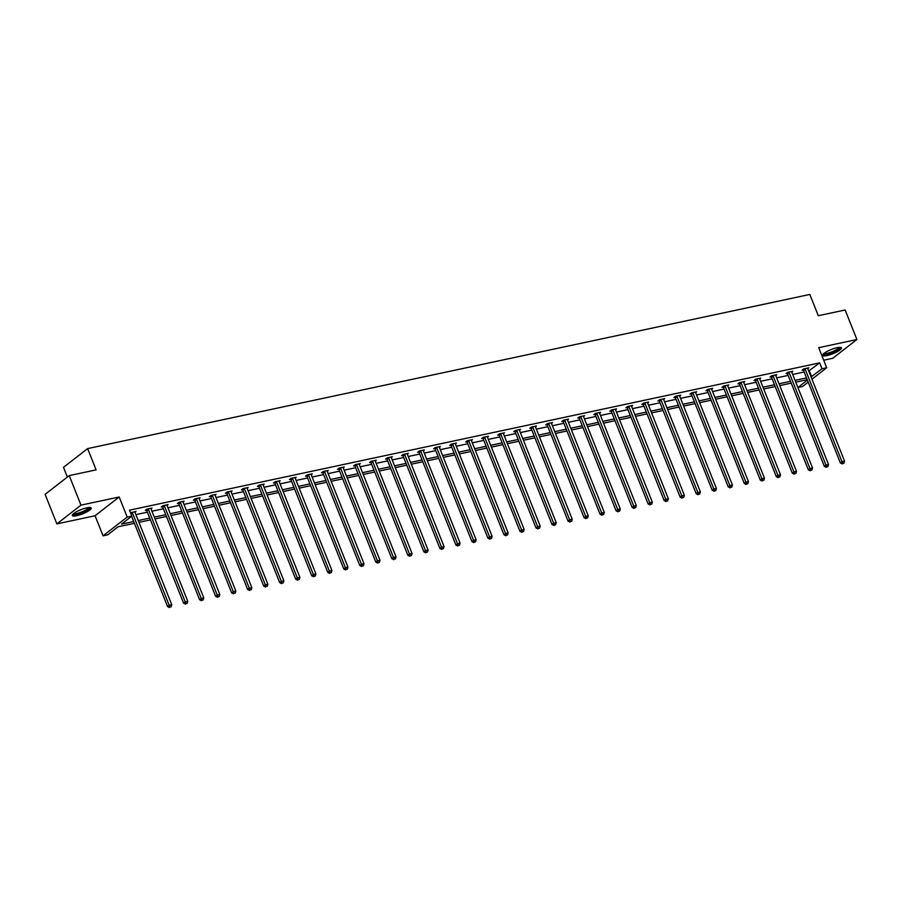 <?xml version="1.0" encoding="UTF-8"?>
<svg xmlns="http://www.w3.org/2000/svg" width="902" height="902" viewBox="0 0 902 902"><rect width="100%" height="100%" fill="white"/><g stroke="black" fill="none" stroke-linecap="round" stroke-linejoin="round"><path stroke-width="1.35" d="M86.851 507.826A10.17 2.255 -21.7 0 1 91.215 508.018A10.17 2.255 -21.7 0 1 86.693 511.998A10.17 2.255 -21.7 0 1 76.67 515.73A10.17 2.255 -21.7 0 1 72.307 515.538A10.17 2.255 -21.7 0 1 76.828 511.558A10.17 2.255 -21.7 0 1 86.851 507.826M837.079 347.687A10.17 2.255 -21.7 0 1 841.442 347.879A10.17 2.255 -21.7 0 1 836.921 351.859A10.17 2.255 -21.7 0 1 826.908 355.602A10.17 2.255 -21.7 0 1 822.545 355.411A10.17 2.255 -21.7 0 1 827.066 351.43A10.17 2.255 -21.7 0 1 837.079 347.687M823.684 360.214L832.76 358.274L856.9 339.524L818.7 347.687L826.694 367.768L811.969 379.212M69.24 475.602L81 505.143L56.86 523.893L45.1 494.352L69.24 475.602L96.097 469.874L87.629 448.598L809.827 294.447L818.294 315.723L845.14 309.984L856.9 339.524M808.203 382.132L802.554 386.518L797.887 387.522L807.403 380.125M134.432 523.307L118.061 526.802L107.721 534.83L103.053 535.833L127.193 517.083L131.861 516.079L121.522 524.118L133.721 521.514M56.86 523.893L95.06 515.741L103.053 535.833M67.357 477.068L63.49 467.349L87.629 448.598M150.984 508.852L152.043 508.029L146.913 509.123L145.278 510.397L146.428 510.149M183.016 502.019L184.087 501.185L178.946 502.29L177.322 503.553L178.472 503.305M215.059 495.175L216.119 494.352L210.989 495.446L209.354 496.709L210.504 496.472M247.103 488.343L248.163 487.508L243.021 488.613L241.398 489.876L242.548 489.628M279.135 481.499L280.195 480.676L275.065 481.769L273.43 483.032L274.58 482.795M311.179 474.666L312.239 473.832L307.108 474.937L305.474 476.2L306.624 475.952M343.211 467.822L344.271 466.999L339.141 468.093L337.506 469.356L338.656 469.119M375.255 460.99L376.314 460.155L371.184 461.26L369.549 462.523L370.699 462.275M407.287 454.146L408.347 453.323L403.217 454.416L401.582 455.679L402.732 455.442M439.33 447.302L440.39 446.479L435.26 447.572L433.625 448.846L434.775 448.598M471.363 440.469L472.434 439.646L467.292 440.74L465.669 442.003L466.808 441.766M503.406 433.625L504.466 432.802L499.336 433.896L497.701 435.17L498.851 434.922M535.438 426.793L536.51 425.969L531.368 427.063L529.745 428.326L530.883 428.089M567.482 419.949L568.542 419.126L563.412 420.219L561.777 421.493L562.927 421.245M599.514 413.116L600.585 412.293L595.444 413.387L593.82 414.649L594.97 414.401M631.558 406.272L632.618 405.449L627.488 406.543L625.853 407.817L627.003 407.569M663.601 399.439L664.661 398.616L659.52 399.71L657.896 400.973L659.046 400.725M695.634 392.595L696.694 391.772L691.563 392.866L689.929 394.14L691.079 393.892M727.677 385.763L728.737 384.94L723.596 386.033L721.972 387.296L723.122 387.048M759.709 378.919L760.769 378.096L755.639 379.19L754.004 380.464L755.154 380.216M791.753 372.086L792.813 371.263L787.683 372.357L786.048 373.62L787.198 373.372M135.898 514.636L147.387 512.178M151.919 511.22L163.409 508.762M167.941 507.792L179.419 505.345M183.963 504.376L195.441 501.929M199.973 500.96L211.463 498.502M215.995 497.543L227.484 495.085M232.017 494.116L243.506 491.669M248.039 490.699L259.517 488.253M264.06 487.283L275.538 484.825M280.071 483.867L291.56 481.409M296.093 480.439L307.582 477.992M312.115 477.023L323.592 474.576M328.136 473.606L339.614 471.148M344.147 470.179L355.636 467.732M360.169 466.762L371.658 464.316M376.19 463.346L387.668 460.899M392.212 459.93L403.69 457.472M408.223 456.502L419.712 454.056M424.244 453.086L435.734 450.639M440.266 449.67L451.755 447.223M456.288 446.253L467.766 443.795M472.31 442.826L483.788 440.379M488.32 439.409L499.809 436.963M504.342 435.993L515.831 433.535M520.364 432.577L531.842 430.119M536.386 429.149L547.864 426.702M552.396 425.733L563.885 423.286M568.418 422.316L579.907 419.858M584.44 418.9L595.918 416.442M600.461 415.472L611.939 413.026M616.472 412.056L627.961 409.609M632.494 408.64L643.983 406.182M648.515 405.223L660.005 402.766M664.537 401.796L676.015 399.349M680.559 398.38L692.037 395.933M696.569 394.963L708.059 392.505M712.591 391.547L724.081 389.089M728.613 388.119L740.091 385.673M744.635 384.703L756.113 382.256M760.645 381.287L772.135 378.829M776.667 377.859L788.156 375.412M792.689 374.443L804.167 371.996M808.711 371.026L819.67 362.863L129.516 510.171L131.861 516.079M807.764 368.659L808.835 367.836L803.693 368.929L802.07 370.203L803.22 369.955M775.731 375.503L776.791 374.68L771.661 375.773L770.026 377.036L771.176 376.799M743.688 382.347L744.759 381.512L739.617 382.617L737.994 383.88L739.133 383.632M711.655 389.179L712.715 388.356L707.585 389.45L705.95 390.713L707.1 390.476M679.612 396.023L680.683 395.189L675.542 396.294L673.907 397.557L675.057 397.308M647.58 402.856L648.639 402.033L643.509 403.126L641.874 404.389L643.025 404.152M615.536 409.7L616.596 408.865L611.466 409.97L609.831 411.233L610.981 410.985M583.504 416.532L584.564 415.709L579.434 416.803L577.799 418.066L578.949 417.829M551.46 423.376L552.52 422.542L547.39 423.647L545.755 424.91L546.905 424.662M519.428 430.209L520.488 429.386L515.346 430.479L513.723 431.754L514.873 431.506M487.384 437.053L488.444 436.218L483.314 437.323L481.679 438.586L482.829 438.338M455.352 443.885L456.412 443.062L451.271 444.156L449.647 445.43L450.797 445.182M423.309 450.729L424.368 449.906L419.238 451L417.603 452.263L418.753 452.015M391.265 457.562L392.336 456.739L387.195 457.833L385.571 459.107L386.721 458.859M359.233 464.406L360.293 463.583L355.162 464.677L353.528 465.939L354.678 465.691M327.189 471.239L328.26 470.416L323.119 471.509L321.495 472.783L322.634 472.535M295.157 478.083L296.217 477.259L291.087 478.353L289.452 479.616L290.602 479.368M263.113 484.915L264.185 484.092L259.043 485.186L257.42 486.46L258.558 486.212M231.081 491.759L232.141 490.936L227.011 492.03L225.376 493.293L226.526 493.044M199.038 498.592L200.097 497.769L194.967 498.862L193.332 500.136L194.482 499.888M167.005 505.436L168.065 504.613L162.935 505.706L161.3 506.969L162.45 506.732M134.962 512.268L136.022 511.445L130.553 512.798M819.67 362.863L822.026 368.771L826.694 367.768M95.06 515.741L119.199 496.991L81 505.143M119.199 496.991L127.193 517.083M811.056 376.935L822.026 368.771M138.254 520.544L149.732 518.098M154.276 517.128L165.754 514.67M170.286 513.7L181.776 511.254M186.308 510.284L197.797 507.837M202.33 506.868L213.819 504.41M218.352 503.451L229.83 500.993M234.373 500.024L245.851 497.577M250.384 496.607L261.873 494.161M266.406 493.191L277.895 490.733M282.427 489.775L293.905 487.317M298.449 486.347L309.927 483.9M314.46 482.931L325.949 480.484M330.482 479.514L341.971 477.057M346.503 476.098L357.981 473.64M362.525 472.671L374.003 470.224M378.536 469.254L390.025 466.808M394.557 465.838L406.047 463.38M410.579 462.41L422.068 459.964M426.601 458.994L438.079 456.547M442.623 455.578L454.101 453.131M458.633 452.161L470.122 449.703M474.655 448.734L486.144 446.287M490.677 445.317L502.155 442.871M506.698 441.901L518.176 439.454M522.709 438.485L534.198 436.027M538.731 435.057L550.22 432.61M554.753 431.641L566.231 429.194M570.774 428.224L582.252 425.767M586.785 424.808L598.274 422.35M602.807 421.381L614.296 418.934M618.828 417.964L630.318 415.518M634.85 414.548L646.328 412.09M650.872 411.132L662.35 408.674M666.882 407.704L678.372 405.257M682.904 404.288L694.393 401.841M698.926 400.871L710.404 398.413M714.948 397.455L726.426 394.997M730.958 394.027L742.447 391.581M746.98 390.611L758.469 388.164M763.002 387.195L774.48 384.737M779.024 383.778L790.502 381.32M795.034 380.351L806.523 377.904M807.234 379.697L795.756 382.144M791.223 383.113L779.734 385.571M775.201 386.541L763.712 388.987M759.18 389.957L747.69 392.404M743.158 393.373L731.68 395.831M727.136 396.79L715.658 399.248M711.126 400.217L699.636 402.664M695.104 403.634L683.615 406.08M679.082 407.05L667.604 409.508M663.06 410.466L651.582 412.924M647.05 413.894L635.56 416.341M631.028 417.31L619.539 419.757M615.006 420.727L603.528 423.185M598.984 424.143L587.506 426.601M582.974 427.571L571.485 430.017M566.952 430.987L555.463 433.434M550.93 434.403L539.452 436.861M534.909 437.831L523.431 440.277M518.887 441.247L507.409 443.694M502.876 444.663L491.387 447.11M486.854 448.08L475.365 450.538M470.833 451.507L459.355 453.954M454.811 454.924L443.333 457.37M438.8 458.34L427.311 460.787M422.779 461.756L411.289 464.214M406.757 465.184L395.279 467.631M390.735 468.6L379.257 471.047M374.725 472.017L363.235 474.475M358.703 475.433L347.214 477.891M342.681 478.861L331.203 481.307M326.659 482.277L315.181 484.724M310.649 485.693L299.16 488.151M294.627 489.109L283.138 491.567M278.605 492.537L267.116 494.984M262.583 495.953L251.106 498.4M246.562 499.37L235.084 501.828M230.551 502.786L219.062 505.244M214.529 506.214L203.04 508.66M198.508 509.63L187.03 512.077M182.486 513.046L171.008 515.504M166.475 516.463L154.986 518.921M150.454 519.89L138.964 522.337M809.331 370.891L811.676 376.799M805.227 369.279L803.592 370.542L840.371 462.952L841.994 461.689L805.227 369.279A1.308 1.015 52.2 0 0 804.979 368.85L804.843 368.692M842.896 463.436L843.922 463.222L842.896 463.436L841.994 461.689L844.565 461.136L807.797 368.726A1.308 1.015 52.2 0 1 807.696 368.275L807.685 368.084M803.592 370.542A1.308 1.015 52.2 0 0 803.344 370.113L802.893 369.561M840.371 462.952L842.242 463.944M843.922 463.222L844.565 461.136M789.205 372.695L787.57 373.958L824.349 466.368L825.984 465.105L789.205 372.695A1.308 1.015 52.2 0 0 788.957 372.267L788.822 372.109M826.875 466.853L827.901 466.638L826.875 466.853L825.984 465.105L828.543 464.553L791.776 372.143A1.308 1.015 52.2 0 1 791.674 371.692L791.663 371.5M787.57 373.958A1.308 1.015 52.2 0 0 787.322 373.541L786.871 372.977M824.349 466.368L826.221 467.36M827.901 466.638L828.543 464.553M773.183 376.111L771.56 377.386L808.327 469.795L809.962 468.521L773.183 376.111A1.308 1.015 52.2 0 0 772.935 375.683L772.811 375.525M810.853 470.28L811.879 470.055L810.853 470.28L809.962 468.521L812.533 467.98L775.754 375.57A1.308 1.015 52.2 0 1 775.652 375.108L775.641 374.928M771.56 377.386A1.308 1.015 52.2 0 0 771.3 376.957L770.86 376.393M808.327 469.795L810.199 470.788M811.879 470.055L812.533 467.98M839.739 347.338A8.806 1.951 -21.7 0 1 839.818 347.71A8.806 1.951 -21.7 0 1 831.554 352.817A8.806 1.951 -21.7 0 1 823.413 353.832M824 353.347A8.152 1.804 158.3 0 0 832.05 351.791A8.152 1.804 158.3 0 0 838.973 347.383M822.613 354.79A10.114 2.244 158.3 0 0 832.445 352.783A10.114 2.244 158.3 0 0 840.968 347.484M89.512 507.476A8.806 1.951 -21.7 0 1 89.591 507.837A8.806 1.951 -21.7 0 1 81.327 512.956A8.806 1.951 -21.7 0 1 73.175 513.971M73.772 513.475A8.152 1.804 158.3 0 0 81.823 511.919A8.152 1.804 158.3 0 0 88.734 507.522M72.385 514.929A10.114 2.244 158.3 0 0 82.217 512.922A10.114 2.244 158.3 0 0 90.741 507.623M757.173 379.528L755.538 380.802L792.306 473.212L793.94 471.949L757.173 379.528A1.308 1.015 52.2 0 0 756.913 379.111L756.789 378.953M794.831 473.697L795.857 473.471L794.831 473.697L793.94 471.949L796.511 471.396L759.732 378.987A1.308 1.015 52.2 0 1 759.631 378.524L759.619 378.344M755.538 380.802A1.308 1.015 52.2 0 0 755.29 380.373L754.839 379.821M792.306 473.212L794.177 474.204M795.857 473.471L796.511 471.396M741.151 382.955L739.516 384.218L776.295 476.628L777.919 475.365L741.151 382.955A1.308 1.015 52.2 0 0 740.903 382.527L740.767 382.369M778.809 477.113L779.847 476.899L778.809 477.113L777.919 475.365L780.489 474.813L743.71 382.403A1.308 1.015 52.2 0 1 743.609 381.952L743.609 381.76M739.516 384.218A1.308 1.015 52.2 0 0 739.268 383.79L738.817 383.237M776.295 476.628L778.167 477.62M779.847 476.899L780.489 474.813M725.129 386.372L723.494 387.635L760.273 480.044L761.908 478.782L725.129 386.372A1.308 1.015 52.2 0 0 724.881 385.943L724.746 385.785M762.799 480.529L763.825 480.315L762.799 480.529L761.908 478.782L764.468 478.229L727.7 385.819A1.308 1.015 52.2 0 1 727.598 385.368L727.587 385.177M723.494 387.635A1.308 1.015 52.2 0 0 723.246 387.217L722.795 386.654M760.273 480.044L762.145 481.037M763.825 480.315L764.468 478.229M709.107 389.788L707.484 391.062L744.251 483.472L745.886 482.198L709.107 389.788A1.308 1.015 52.2 0 0 708.859 389.371L708.735 389.202M746.777 483.957L747.803 483.731L746.777 483.957L745.886 482.198L748.457 481.657L711.678 389.247A1.308 1.015 52.2 0 1 711.577 388.785L711.565 388.604M707.484 391.062A1.308 1.015 52.2 0 0 707.224 390.634L706.773 390.07M744.251 483.472L746.123 484.464M747.803 483.731L748.457 481.657M693.086 393.216L691.462 394.478L728.23 486.888L729.865 485.626L693.086 393.216A1.308 1.015 52.2 0 0 692.837 392.787L692.713 392.629M730.755 487.373L731.781 487.148L730.755 487.373L729.865 485.626L732.435 485.073L695.656 392.663A1.308 1.015 52.2 0 1 695.555 392.201L695.543 392.02M691.462 394.478A1.308 1.015 52.2 0 0 691.214 394.05L690.763 393.498M728.23 486.888L730.101 487.881M731.781 487.148L732.435 485.073M677.075 396.632L675.44 397.895L712.219 490.305L713.843 489.042L677.075 396.632A1.308 1.015 52.2 0 0 676.827 396.203L676.692 396.046M714.734 490.789L715.771 490.575L714.734 490.789L713.843 489.042L716.413 488.489L679.634 396.079A1.308 1.015 52.2 0 1 679.533 395.628L679.533 395.437M675.44 397.895A1.308 1.015 52.2 0 0 675.192 397.466L674.741 396.914M712.219 490.305L714.091 491.297M715.771 490.575L716.413 488.489M661.053 400.048L659.418 401.311L696.197 493.721L697.832 492.458L661.053 400.048A1.308 1.015 52.2 0 0 660.805 399.62L660.67 399.462M698.723 494.206L699.749 493.992L698.723 494.206L697.832 492.458L700.392 491.906L663.624 399.496A1.308 1.015 52.2 0 1 663.522 399.045L663.511 398.853M659.418 401.311A1.308 1.015 52.2 0 0 659.17 400.894L658.719 400.33M696.197 493.721L698.069 494.713M699.749 493.992L700.392 491.906M645.031 403.465L643.397 404.739L680.176 497.149L681.811 495.875L645.031 403.465A1.308 1.015 52.2 0 0 644.783 403.047L644.659 402.878M682.701 497.633L683.727 497.408L682.701 497.633L681.811 495.875L684.37 495.333L647.602 402.923A1.308 1.015 52.2 0 1 647.501 402.461L647.489 402.281M643.397 404.739A1.308 1.015 52.2 0 0 643.149 404.31L642.698 403.746M680.176 497.149L682.047 498.141M683.727 497.408L684.37 495.333M629.01 406.892L627.386 408.155L664.154 500.565L665.789 499.302L629.01 406.892A1.308 1.015 52.2 0 0 628.762 406.464L628.638 406.306M666.679 501.05L667.706 500.835L666.679 501.05L665.789 499.302L668.359 498.75L631.58 406.34A1.308 1.015 52.2 0 1 631.479 405.877L631.468 405.697M627.386 408.155A1.308 1.015 52.2 0 0 627.138 407.727L626.687 407.174M664.154 500.565L666.026 501.557M667.706 500.835L668.359 498.75M612.999 410.309L611.364 411.571L648.143 503.981L649.767 502.718L612.999 410.309A1.308 1.015 52.2 0 0 612.74 409.88L612.616 409.722M650.658 504.466L651.684 504.252L650.658 504.466L649.767 502.718L652.338 502.166L615.559 409.756A1.308 1.015 52.2 0 1 615.457 409.305L615.457 409.113M611.364 411.571A1.308 1.015 52.2 0 0 611.116 411.143L610.665 410.59M648.143 503.981L650.004 504.973M651.684 504.252L652.338 502.166M596.977 413.725L595.343 414.988L632.122 507.398L633.745 506.135L596.977 413.725A1.308 1.015 52.2 0 0 596.729 413.296L596.594 413.139M634.647 507.882L635.673 507.668L634.647 507.882L633.745 506.135L636.316 505.594L599.548 413.172A1.308 1.015 52.2 0 1 599.447 412.721L599.435 412.53M595.343 414.988A1.308 1.015 52.2 0 0 595.094 414.57L594.643 414.007M632.122 507.398L633.993 508.39M635.673 507.668L636.316 505.594M580.956 417.141L579.321 418.415L616.1 510.825L617.735 509.551L580.956 417.141A1.308 1.015 52.2 0 0 580.708 416.724L580.572 416.555M618.625 511.31L619.651 511.084L618.625 511.31L617.735 509.551L620.294 509.01L583.526 416.6A1.308 1.015 52.2 0 1 583.425 416.138L583.414 415.957M579.321 418.415A1.308 1.015 52.2 0 0 579.073 417.987L578.622 417.423M616.1 510.825L617.971 511.817M619.651 511.084L620.294 509.01M564.934 420.569L563.31 421.832L600.078 514.241L601.713 512.979L564.934 420.569A1.308 1.015 52.2 0 0 564.686 420.14L564.562 419.982M602.604 514.726L603.63 514.512L602.604 514.726L601.713 512.979L604.284 512.426L567.505 420.016A1.308 1.015 52.2 0 1 567.403 419.554L567.392 419.374M563.31 421.832A1.308 1.015 52.2 0 0 563.051 421.403L562.611 420.851M600.078 514.241L601.95 515.234M603.63 514.512L604.284 512.426M548.923 423.985L547.288 425.248L584.056 517.658L585.691 516.395L548.923 423.985A1.308 1.015 52.2 0 0 548.664 423.557L548.54 423.399M586.582 518.143L587.608 517.928L586.582 518.143L585.691 516.395L588.262 515.843L551.483 423.433A1.308 1.015 52.2 0 1 551.381 422.982L551.381 422.79M547.288 425.248A1.308 1.015 52.2 0 0 547.04 424.819L546.589 424.267M584.056 517.658L585.928 518.65M587.608 517.928L588.262 515.843M532.902 427.401L531.267 428.664L568.046 521.085L569.669 519.811L532.902 427.401A1.308 1.015 52.2 0 0 532.654 426.973L532.518 426.815M570.571 521.57L571.597 521.345L570.571 521.57L569.669 519.811L572.24 519.27L535.461 426.86A1.308 1.015 52.2 0 1 535.36 426.398L535.36 426.206M531.267 428.664A1.308 1.015 52.2 0 0 531.019 428.247L530.568 427.683M568.046 521.085L569.917 522.066M571.597 521.345L572.24 519.27M516.88 430.818L515.245 432.092L552.024 524.502L553.659 523.228L516.88 430.818A1.308 1.015 52.2 0 0 516.632 430.401L516.496 430.231M554.55 524.987L555.576 524.761L554.55 524.987L553.659 523.228L556.218 522.686L519.451 430.277A1.308 1.015 52.2 0 1 519.349 429.814L519.338 429.634M515.245 432.092A1.308 1.015 52.2 0 0 514.997 431.663L514.546 431.111M552.024 524.502L553.896 525.494M555.576 524.761L556.218 522.686M500.858 434.245L499.234 435.508L536.002 527.918L537.637 526.655L500.858 434.245A1.308 1.015 52.2 0 0 500.61 433.817L500.486 433.659M538.528 528.403L539.554 528.189L538.528 528.403L537.637 526.655L540.208 526.103L503.429 433.693A1.308 1.015 52.2 0 1 503.327 433.231L503.316 433.05M499.234 435.508A1.308 1.015 52.2 0 0 498.975 435.08L498.524 434.527M536.002 527.918L537.874 528.91M539.554 528.189L540.208 526.103M484.836 437.662L483.213 438.924L519.98 531.334L521.615 530.072L484.836 437.662A1.308 1.015 52.2 0 0 484.588 437.233L484.464 437.075M522.506 531.819L523.532 531.605L522.506 531.819L521.615 530.072L524.186 529.519L487.407 437.109A1.308 1.015 52.2 0 1 487.305 436.658L487.294 436.467M483.213 438.924A1.308 1.015 52.2 0 0 482.965 438.507L482.514 437.944M519.98 531.334L521.852 532.327M523.532 531.605L524.186 529.519M468.826 441.078L467.191 442.352L503.97 534.762L505.594 533.488L468.826 441.078A1.308 1.015 52.2 0 0 468.578 440.65L468.442 440.492M506.484 535.247L507.522 535.021L506.484 535.247L505.594 533.488L508.164 532.947L471.385 440.537A1.308 1.015 52.2 0 1 471.284 440.075L471.284 439.883M467.191 442.352A1.308 1.015 52.2 0 0 466.943 441.924L466.492 441.36M503.97 534.762L505.842 535.754M507.522 535.021L508.164 532.947M452.804 444.494L451.169 445.768L487.948 538.178L489.583 536.904L452.804 444.494A1.308 1.015 52.2 0 0 452.556 444.077L452.421 443.908M490.474 538.663L491.5 538.438L490.474 538.663L489.583 536.904L492.142 536.363L455.375 443.953A1.308 1.015 52.2 0 1 455.273 443.491L455.262 443.31M451.169 445.768A1.308 1.015 52.2 0 0 450.921 445.34L450.47 444.787M487.948 538.178L489.82 539.17M491.5 538.438L492.142 536.363M436.782 447.922L435.159 449.185L471.926 541.595L473.561 540.332L436.782 447.922A1.308 1.015 52.2 0 0 436.534 447.493L436.41 447.336M474.452 542.079L475.478 541.865L474.452 542.079L473.561 540.332L476.121 539.779L439.353 447.369A1.308 1.015 52.2 0 1 439.251 446.918L439.24 446.727M435.159 449.185A1.308 1.015 52.2 0 0 434.899 448.756L434.448 448.204M471.926 541.595L473.798 542.587M475.478 541.865L476.121 539.779M420.76 451.338L419.137 452.601L455.905 545.011L457.539 543.748L420.76 451.338A1.308 1.015 52.2 0 0 420.512 450.91L420.388 450.752M458.43 545.496L459.456 545.282L458.43 545.496L457.539 543.748L460.11 543.196L423.331 450.786A1.308 1.015 52.2 0 1 423.23 450.335L423.218 450.143M419.137 452.601A1.308 1.015 52.2 0 0 418.889 452.184L418.438 451.62M455.905 545.011L457.776 546.003M459.456 545.282L460.11 543.196M404.75 454.755L403.115 456.029L439.894 548.439L441.518 547.164L404.75 454.755A1.308 1.015 52.2 0 0 404.491 454.326L404.367 454.168M442.408 548.923L443.434 548.698L442.408 548.923L441.518 547.164L444.088 546.623L407.309 454.213A1.308 1.015 52.2 0 1 407.208 453.751L407.208 453.571M403.115 456.029A1.308 1.015 52.2 0 0 402.867 455.6L402.416 455.036M439.894 548.439L441.766 549.431M443.434 548.698L444.088 546.623M388.728 458.171L387.093 459.445L423.872 551.855L425.496 550.581L388.728 458.171A1.308 1.015 52.2 0 0 388.48 457.754L388.345 457.585M426.398 552.34L427.424 552.114L426.398 552.34L425.496 550.581L428.067 550.04L391.299 457.63A1.308 1.015 52.2 0 1 391.197 457.167L391.186 456.987M387.093 459.445A1.308 1.015 52.2 0 0 386.845 459.017L386.394 458.464M423.872 551.855L425.744 552.847M427.424 552.114L428.067 550.04M372.706 461.598L371.072 462.861L407.851 555.271L409.485 554.008L372.706 461.598A1.308 1.015 52.2 0 0 372.458 461.17L372.323 461.012M410.376 555.756L411.402 555.542L410.376 555.756L409.485 554.008L412.045 553.456L375.277 461.046A1.308 1.015 52.2 0 1 375.176 460.595L375.164 460.403M371.072 462.861A1.308 1.015 52.2 0 0 370.823 462.433L370.372 461.88M407.851 555.271L409.722 556.263M411.402 555.542L412.045 553.456M356.685 465.015L355.061 466.278L391.829 558.688L393.464 557.425L356.685 465.015A1.308 1.015 52.2 0 0 356.437 464.586L356.313 464.429M394.354 559.172L395.38 558.958L394.354 559.172L393.464 557.425L396.034 556.872L359.255 464.462A1.308 1.015 52.2 0 1 359.154 464.011L359.143 463.82M355.061 466.278A1.308 1.015 52.2 0 0 354.813 465.86L354.362 465.297M391.829 558.688L393.7 559.68M395.38 558.958L396.034 556.872M340.674 468.431L339.039 469.705L375.818 562.115L377.442 560.841L340.674 468.431A1.308 1.015 52.2 0 0 340.415 468.014L340.291 467.845M378.333 562.6L379.359 562.374L378.333 562.6L377.442 560.841L380.013 560.3L343.234 467.89A1.308 1.015 52.2 0 1 343.132 467.428L343.132 467.247M339.039 469.705A1.308 1.015 52.2 0 0 338.791 469.277L338.34 468.713M375.818 562.115L377.679 563.107M379.359 562.374L380.013 560.3M324.652 471.847L323.017 473.122L359.797 565.531L361.42 564.269L324.652 471.847A1.308 1.015 52.2 0 0 324.404 471.43L324.269 471.272M362.322 566.016L363.348 565.791L362.322 566.016L361.42 564.269L363.991 563.716L327.212 471.306A1.308 1.015 52.2 0 1 327.122 470.844L327.11 470.664M323.017 473.122A1.308 1.015 52.2 0 0 322.769 472.693L322.318 472.141M359.797 565.531L361.668 566.524M363.348 565.791L363.991 563.716M308.631 475.275L306.996 476.538L343.775 568.948L345.41 567.685L308.631 475.275A1.308 1.015 52.2 0 0 308.383 474.847L308.247 474.689M346.3 569.433L347.326 569.218L346.3 569.433L345.41 567.685L347.969 567.132L311.201 474.723A1.308 1.015 52.2 0 1 311.1 474.272L311.089 474.08M306.996 476.538A1.308 1.015 52.2 0 0 306.748 476.109L306.297 475.557M343.775 568.948L345.646 569.94M347.326 569.218L347.969 567.132M292.609 478.691L290.985 479.954L327.753 572.364L329.388 571.101L292.609 478.691A1.308 1.015 52.2 0 0 292.361 478.263L292.237 478.105M330.279 572.849L331.305 572.635L330.279 572.849L329.388 571.101L331.959 570.549L295.18 478.139A1.308 1.015 52.2 0 1 295.078 477.688L295.067 477.496M290.985 479.954A1.308 1.015 52.2 0 0 290.726 479.537L290.275 478.973M327.753 572.364L329.625 573.356M331.305 572.635L331.959 570.549M276.587 482.108L274.963 483.382L311.731 575.792L313.366 574.518L276.587 482.108A1.308 1.015 52.2 0 0 276.339 481.691L276.215 481.521M314.257 576.277L315.283 576.051L314.257 576.277L313.366 574.518L315.937 573.976L279.158 481.567A1.308 1.015 52.2 0 1 279.056 481.104L279.045 480.924M274.963 483.382A1.308 1.015 52.2 0 0 274.715 482.953L274.264 482.39M311.731 575.792L313.603 576.784M315.283 576.051L315.937 573.976M260.577 485.535L258.942 486.798L295.721 579.208L297.344 577.945L260.577 485.535A1.308 1.015 52.2 0 0 260.328 485.107L260.193 484.949M298.235 579.693L299.272 579.479L298.235 579.693L297.344 577.945L299.915 577.393L263.136 484.983A1.308 1.015 52.2 0 1 263.034 484.521L263.034 484.34M258.942 486.798A1.308 1.015 52.2 0 0 258.694 486.37L258.243 485.817M295.721 579.208L297.592 580.2M299.272 579.479L299.915 577.393M244.555 488.952L242.92 490.214L279.699 582.624L281.334 581.362L244.555 488.952A1.308 1.015 52.2 0 0 244.307 488.523L244.171 488.365M282.225 583.109L283.251 582.895L282.225 583.109L281.334 581.362L283.893 580.809L247.125 488.399A1.308 1.015 52.2 0 1 247.024 487.948L247.013 487.757M242.92 490.214A1.308 1.015 52.2 0 0 242.672 489.786L242.221 489.234M279.699 582.624L281.571 583.617M283.251 582.895L283.893 580.809M228.533 492.368L226.909 493.631L263.677 586.041L265.312 584.778L228.533 492.368A1.308 1.015 52.2 0 0 228.285 491.94L228.161 491.782M266.203 586.526L267.229 586.311L266.203 586.526L265.312 584.778L267.871 584.225L231.104 491.815A1.308 1.015 52.2 0 1 231.002 491.364L230.991 491.173M226.909 493.631A1.308 1.015 52.2 0 0 226.65 493.214L226.199 492.65M263.677 586.041L265.549 587.033M267.229 586.311L267.871 584.225M212.511 495.784L210.888 497.058L247.655 589.468L249.29 588.194L212.511 495.784A1.308 1.015 52.2 0 0 212.263 495.367L212.139 495.198M250.181 589.953L251.207 589.728L250.181 589.953L249.29 588.194L251.861 587.653L215.082 495.243A1.308 1.015 52.2 0 1 214.98 494.781L214.969 494.6M210.888 497.058A1.308 1.015 52.2 0 0 210.64 496.63L210.189 496.066M247.655 589.468L249.527 590.46M251.207 589.728L251.861 587.653M196.501 499.212L194.866 500.475L231.645 592.885L233.268 591.622L196.501 499.212A1.308 1.015 52.2 0 0 196.253 498.783L196.117 498.626M234.159 593.369L235.185 593.155L234.159 593.369L233.268 591.622L235.839 591.069L199.06 498.659A1.308 1.015 52.2 0 1 198.959 498.197L198.959 498.017M194.866 500.475A1.308 1.015 52.2 0 0 194.618 500.046L194.167 499.494M231.645 592.885L233.517 593.877M235.185 593.155L235.839 591.069M180.479 502.628L178.844 503.891L215.623 596.301L217.247 595.038L180.479 502.628A1.308 1.015 52.2 0 0 180.231 502.2L180.096 502.042M218.149 596.786L219.175 596.572L218.149 596.786L217.247 595.038L219.817 594.486L183.05 502.076A1.308 1.015 52.2 0 1 182.948 501.625L182.937 501.433M178.844 503.891A1.308 1.015 52.2 0 0 178.596 503.463L178.145 502.91M215.623 596.301L217.495 597.293M219.175 596.572L219.817 594.486M164.457 506.045L162.822 507.307L199.601 599.717L201.236 598.454L164.457 506.045A1.308 1.015 52.2 0 0 164.209 505.616L164.074 505.458M202.127 600.213L203.153 599.988L202.127 600.213L201.236 598.454L203.796 597.913L167.028 505.492A1.308 1.015 52.2 0 1 166.926 505.041L166.915 504.849M162.822 507.307A1.308 1.015 52.2 0 0 162.574 506.89L162.123 506.326M199.601 599.717L201.473 600.709M203.153 599.988L203.796 597.913M148.435 509.461L146.812 510.735L183.58 603.145L185.214 601.871L148.435 509.461A1.308 1.015 52.2 0 0 148.187 509.044L148.063 508.875M186.105 603.63L187.131 603.404L186.105 603.63L185.214 601.871L187.785 601.33L151.006 508.92A1.308 1.015 52.2 0 1 150.905 508.457L150.893 508.277M146.812 510.735A1.308 1.015 52.2 0 0 146.564 510.307L146.113 509.754M183.58 603.145L185.451 604.137M187.131 603.404L187.785 601.33M131.624 516.26L167.569 606.561L169.193 605.298L132.425 512.888A1.308 1.015 52.2 0 0 132.166 512.46L132.042 512.302M170.083 607.046L171.109 606.832L170.083 607.046L169.193 605.298L171.763 604.746L134.984 512.336A1.308 1.015 52.2 0 1 134.883 511.874L134.883 511.693M167.569 606.561L169.429 607.553M171.109 606.832L171.763 604.746M804.979 368.85L803.344 370.113M788.957 372.267L787.322 373.541M772.935 375.683L771.3 376.957M756.913 379.111L755.29 380.373M740.903 382.527L739.268 383.79M724.881 385.943L723.246 387.217M708.859 389.371L707.224 390.634M692.837 392.787L691.214 394.05M676.827 396.203L675.192 397.466M660.805 399.62L659.17 400.894M644.783 403.047L643.149 404.31M628.762 406.464L627.138 407.727M612.74 409.88L611.116 411.143M596.729 413.296L595.094 414.57M580.708 416.724L579.073 417.987M564.686 420.14L563.051 421.403M548.664 423.557L547.04 424.819M532.654 426.973L531.019 428.247M516.632 430.401L514.997 431.663M500.61 433.817L498.975 435.08M484.588 437.233L482.965 438.507M468.578 440.65L466.943 441.924M452.556 444.077L450.921 445.34M436.534 447.493L434.899 448.756M420.512 450.91L418.889 452.184M404.491 454.326L402.867 455.6M388.48 457.754L386.845 459.017M372.458 461.17L370.823 462.433M356.437 464.586L354.813 465.86M340.415 468.014L338.791 469.277M324.404 471.43L322.769 472.693M308.383 474.847L306.748 476.109M292.361 478.263L290.726 479.537M276.339 481.691L274.715 482.953M260.328 485.107L258.694 486.37M244.307 488.523L242.672 489.786M228.285 491.94L226.65 493.214M212.263 495.367L210.64 496.63M196.253 498.783L194.618 500.046M180.231 502.2L178.596 503.463M164.209 505.616L162.574 506.89M148.187 509.044L146.564 510.307M132.425 512.888L131.027 513.971M132.166 512.46L130.835 513.497"/></g></svg>
